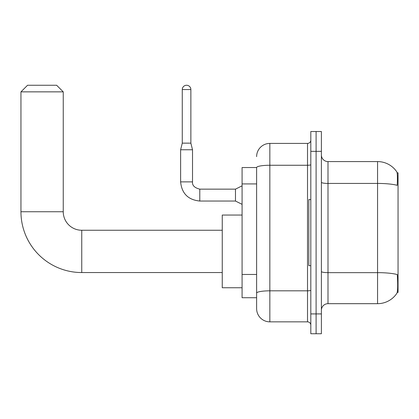 <?xml version="1.0" encoding="UTF-8"?>
<svg xmlns="http://www.w3.org/2000/svg" width="419" height="419" viewBox="0 0 419 419"><rect width="100%" height="100%" fill="white"/><g stroke="black" fill="none" stroke-linecap="round" stroke-linejoin="round"><path stroke-width="0.63" d="M397.196 292.441L398.05 292.441L398.05 172.822L397.112 172.822M256.622 167.532L242.082 167.532L242.082 297.726L256.622 297.726L256.622 308.63L256.622 167.532M327.998 303.675L377.561 303.675A23.129 23.129 0 0 0 396.903 293.237L396.903 293.237C397.694 291.373 397.877 286.041 397.448 277.242L397.275 274.565A23.129 4.017 180 0 0 377.561 272.649L377.561 161.587A23.129 23.129 0 0 1 396.772 171.832L396.772 171.832A23.129 23.129 0 0 0 377.561 161.587L327.998 161.587A6.61 6.61 0 0 1 321.389 154.978A6.61 6.61 0 0 0 327.998 161.587L327.998 303.675A6.61 6.61 0 0 0 321.389 310.285M316.099 313.92L316.099 333.744L321.389 333.744L321.389 313.92L316.099 313.92L316.099 333.744L310.814 333.744L310.814 313.92L316.099 313.92L316.099 151.343L316.099 313.92M310.814 313.92L310.814 131.514L316.099 131.514L316.099 151.343L316.099 131.514L321.389 131.514L321.389 313.92M321.389 182.281A6.61 1.147 0 0 0 327.998 183.433L377.561 183.433A23.129 4.017 180 0 1 397.228 185.334C397.542 177.719 397.416 173.257 396.851 171.947A23.129 23.129 0 0 0 377.561 161.587A23.129 23.129 0 0 1 396.851 171.947M256.622 156.627A13.219 13.219 0 0 1 269.841 143.413L269.841 321.85L307.509 321.85L307.509 143.413A3.305 3.305 0 0 0 310.814 140.108M269.841 143.413L307.509 143.413M256.622 301.361L256.622 295.416M310.814 325.154A3.305 3.305 0 0 0 307.509 321.85M269.841 321.85A13.219 13.219 0 0 1 256.622 308.63M310.814 199.585L308.829 199.585L308.829 265.677L310.814 265.677M222.253 272.549L81.752 272.549L81.752 230.251A18.504 18.504 0 0 1 63.248 211.747L63.248 91.861L20.95 91.861L27.56 85.256L56.638 85.256L63.248 91.861M81.752 272.549A60.802 60.802 0 0 1 20.95 211.747L20.95 91.861M222.253 230.251L81.752 230.251A18.504 18.504 0 0 1 63.248 211.747L20.95 211.747M242.082 215.052L222.253 215.052L222.253 287.748L242.082 287.748M190.865 143.146L182.27 143.146L182.27 89.551A4.295 4.295 0 0 1 186.565 85.256A4.295 4.295 0 0 1 190.865 89.551L190.865 143.146L192.515 149.756L192.515 181.877C192.117 185.402 194.536 187.822 199.784 189.147L199.784 201.031C188.157 199.889 181.767 193.505 180.62 181.877L180.62 149.756L192.515 149.756M242.082 204.346L235.473 201.041L235.473 189.147L242.082 185.842M256.622 183.92L242.082 183.92M256.622 274.461L242.082 274.461M377.561 303.675L377.561 272.649L327.998 272.649A6.61 1.147 0 0 1 321.389 271.502M321.389 151.343L310.814 151.343M310.814 290.252A3.305 0.576 0 0 1 307.509 290.823L269.841 290.823A13.219 2.294 180 0 0 256.622 293.122M256.622 167.553A13.219 2.294 180 0 1 269.841 165.259L307.509 165.259A3.305 0.576 0 0 0 310.814 164.683M235.473 201.041L199.784 201.041C188.157 199.889 181.767 193.505 180.62 181.877C181.767 193.505 188.157 199.889 199.784 201.041C188.157 199.889 181.767 193.505 180.62 181.877C181.767 193.505 188.157 199.889 199.784 201.041C188.157 199.889 181.767 193.505 180.62 181.877C181.767 193.505 188.157 199.889 199.784 201.041C188.157 199.889 181.767 193.505 180.62 181.877C181.767 193.505 188.157 199.889 199.784 201.041C188.157 199.889 181.767 193.505 180.62 181.877C181.767 193.505 188.157 199.889 199.784 201.041C188.157 199.889 181.767 193.505 180.62 181.877C181.767 193.505 188.157 199.889 199.784 201.041C188.157 199.889 181.767 193.505 180.62 181.877C181.767 193.505 188.157 199.889 199.784 201.041C188.157 199.889 181.767 193.505 180.62 181.877L192.515 181.877C192.117 185.402 194.536 187.822 199.784 189.147C194.536 187.822 192.117 185.402 192.515 181.877C192.117 185.402 194.536 187.822 199.784 189.147C194.536 187.822 192.117 185.402 192.515 181.877C192.117 185.402 194.536 187.822 199.784 189.147C194.536 187.822 192.117 185.402 192.515 181.877C192.117 185.402 194.536 187.822 199.784 189.147C194.536 187.822 192.117 185.402 192.515 181.877C192.117 185.402 194.536 187.822 199.784 189.147C194.536 187.822 192.117 185.402 192.515 181.877C192.117 185.402 194.536 187.822 199.784 189.147C194.536 187.822 192.117 185.402 192.515 181.877C192.117 185.402 194.536 187.822 199.784 189.147C194.536 187.822 192.117 185.402 192.515 181.877C192.117 185.402 194.536 187.822 199.784 189.147L235.473 189.147M182.27 89.551L190.865 89.551M180.62 181.877C181.767 193.505 188.157 199.889 199.784 201.041M192.515 181.877C192.117 185.402 194.536 187.822 199.784 189.147M182.27 143.146L180.62 149.756"/></g></svg>
